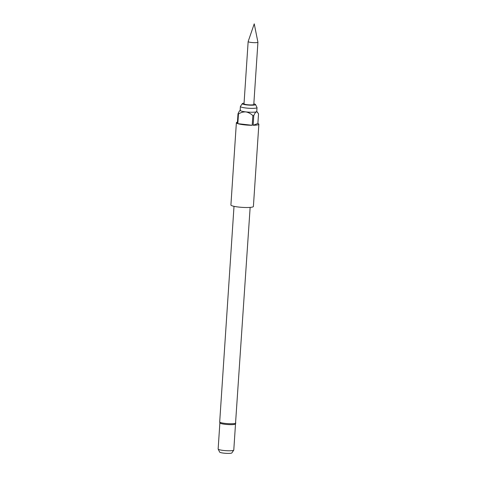<?xml version="1.0" encoding="UTF-8"?>
<svg xmlns="http://www.w3.org/2000/svg" width="477" height="477" viewBox="0 0 477 477"><rect width="100%" height="100%" fill="white"/><g stroke="black" fill="none" stroke-linecap="round" stroke-linejoin="round"><path stroke-width="0.72" d="M251.504 42.477A4.901 0.71 -176.2 0 1 248.147 41.577A4.901 0.71 -176.2 0 1 248.153 41.553L254.235 23.85L257.92 42.197A4.901 0.71 -176.2 0 1 257.926 42.226A4.901 0.71 -176.2 0 1 251.504 42.477M244.057 103.175A6.63 0.96 3.8 0 0 242.316 103.628A6.63 0.96 3.8 0 0 246.83 104.928A6.63 0.96 3.8 0 0 255.499 104.505A6.63 0.96 3.8 0 0 253.836 103.825M242.316 103.628L240.432 106.401A8.33 1.204 3.8 0 0 240.396 106.496A8.33 1.204 3.8 0 0 246.108 108.029A8.33 1.204 3.8 0 0 257.02 107.605A8.33 1.204 3.8 0 0 256.996 107.498L255.499 104.505M235.823 423.004A8.085 1.169 3.8 0 1 225.233 423.421A8.085 1.169 3.8 0 1 219.694 421.93L219.897 422.98A7.841 1.133 3.8 0 0 225.245 424.327A7.841 1.133 3.8 0 0 235.489 424.017L250.145 207.4M233.748 450.139L231.87 452.911A6.141 0.888 -176.2 0 1 223.85 453.15A6.141 0.888 -176.2 0 1 219.658 452.101L218.162 449.101A7.841 1.133 3.8 0 0 223.51 450.449A7.841 1.133 3.8 0 0 233.748 450.139A7.841 1.133 3.8 0 0 233.784 450.044L235.513 423.97M219.873 422.932L218.138 449.006A7.841 1.133 3.8 0 0 218.162 449.101M236.371 122.75L230.91 204.985A11.269 1.634 3.8 0 0 238.631 207.054A11.269 1.634 3.8 0 0 253.4 206.475L258.862 124.247A11.269 1.634 -176.2 0 1 253.138 125.278L253.782 115.607A11.269 1.634 -176.2 0 1 252.852 115.613L252.208 125.29A11.269 1.634 -176.2 0 1 244.093 124.819A11.269 1.634 -176.2 0 1 237.82 123.662L238.464 113.991A11.269 1.634 -176.2 0 1 237.993 113.824L237.349 123.495A11.269 1.634 -176.2 0 1 236.371 122.75A11.269 1.634 -176.2 0 1 237.439 122.142M240.396 106.496L240.14 110.366A8.33 1.204 3.8 0 0 245.852 111.898A8.33 1.204 3.8 0 0 256.346 111.809A8.33 1.204 3.8 0 0 256.763 111.475L257.02 107.605M248.147 41.577L244.015 103.825A4.901 0.71 3.8 0 0 247.372 104.725A4.901 0.71 3.8 0 0 253.788 104.475L257.926 42.226M256.769 111.385L258.522 113.824L257.884 123.495A11.269 1.634 -176.2 0 1 258.862 124.247M237.993 113.824C238.816 111.851 239.669 110.586 240.557 110.026M252.852 115.613C250.819 113.663 248.481 112.423 245.852 111.898C243.175 111.827 240.712 112.524 238.464 113.991M252.208 125.29L237.82 123.662M257.556 112.268L256.346 111.809C255.457 112.369 254.599 113.633 253.782 115.607M257.884 123.495L253.138 125.278M219.694 421.93L234.01 206.326"/></g></svg>
